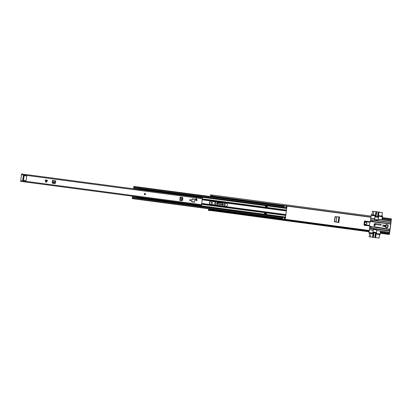 <?xml version="1.0" encoding="UTF-8"?>
<svg xmlns="http://www.w3.org/2000/svg" width="412" height="412" viewBox="0 0 412 412"><rect width="100%" height="100%" fill="white"/><g stroke="black" fill="none" stroke-linecap="round" stroke-linejoin="round"><path stroke-width="0.62" d="M224.803 205.315A0.7 0.7 69.9 0 1 223.891 204.558L223.917 204.347A0.7 0.7 69.9 0 1 224.349 203.786M215.62 204.105A0.7 0.7 69.9 0 1 214.683 203.358L214.714 203.147A0.7 0.7 69.9 0 1 215.167 202.58A0.7 0.7 69.9 0 1 216.099 203.327L216.073 203.538A0.7 0.7 69.9 0 1 215.332 204.125A0.7 0.7 69.9 0 1 214.729 203.343L214.755 203.131A0.7 0.7 69.9 0 1 215.188 202.57M211.531 202.21A0.685 0.685 -110.1 0 0 211.701 203.523A0.685 0.685 -110.1 0 0 212.005 203.497M216.99 205.15L217.248 203.157A0.752 0.747 69.9 0 1 217.711 202.56M335.646 216.594L334.987 217.119L334.456 221.203L334.956 221.883L338.803 222.624L339.545 216.923L334.987 216.83L334.374 221.522L338.803 222.624M389.294 233.82L389.366 233.553L380.322 232.353L380.25 232.62L389.294 233.82L389.288 234.469L391.333 218.793L391.153 219.508L382.109 218.308L391.158 219.75L391.209 219.472M224.447 205.361A0.7 0.7 69.9 0 1 223.845 204.573L223.876 204.362A0.7 0.7 69.9 0 1 224.324 203.796A0.7 0.7 69.9 0 1 225.261 204.543L225.235 204.759A0.7 0.7 69.9 0 1 224.447 205.361M211.66 203.538A0.685 0.685 -110.1 0 0 212.427 202.786A0.685 0.685 -110.1 0 0 211.511 202.215A0.685 0.685 -110.1 0 0 211.66 203.538M216.954 205.145L217.248 203.157M222.588 205.892L222.84 203.919A0.752 0.747 -110.1 0 0 222.197 203.08L218.046 202.529A0.752 0.747 -110.1 0 0 217.206 203.173M335.517 216.599L334.987 217.119M380.652 231.22L380.436 232.363L389.479 233.563L391.271 219.483M382.29 218.571L381.955 219.714L382.135 218.551M369.157 231.204L369.173 230.869L369.101 231.137L208.477 209.816L208.549 209.548L209.754 209.708L208.663 209.564L208.827 208.796M209.528 203.425L209.734 201.813M210.429 196.472L210.517 195.772M369.173 230.869L210.954 209.888L211.088 209.322L211.062 209.883L369.193 230.869M209.868 209.167A0.335 0.335 69.9 0 1 209.899 209.172L211.057 209.317A0.335 0.335 69.9 0 1 211.073 209.327L211.093 209.322A0.335 0.335 -110.1 0 0 211.057 209.317L209.914 209.162A0.335 0.335 -110.1 0 0 209.883 209.162L209.749 209.729L210.954 209.888M389.366 233.553L389.412 234.104M369.101 231.137L369.095 231.791L209.687 210.393M208.477 209.816L208.477 210.47L209.682 210.63M373.432 229.201A0.304 0.304 -110.1 0 0 373.303 229.412L372.767 233.202L373.164 229.463A0.304 0.304 69.9 0 1 373.509 229.201L376.522 229.597A0.304 0.304 69.9 0 1 376.784 229.942L376.403 233.532L380.168 234.031L380.25 232.62M371.042 216.712L370.965 217.067L211.577 195.891L211.552 196.421A0.335 0.335 69.9 0 1 211.521 196.416M370.965 217.067L211.547 195.906M212.752 196.05L212.726 196.576A0.335 0.335 69.9 0 1 212.7 196.576L212.721 196.045M382.109 218.308L382.485 216.212L379.169 215.77L382.635 216.156L382.444 217.613M370.96 216.83L371.135 216.115L212.932 195.113L212.803 195.391L211.655 195.242L211.722 194.953L211.711 195.247M211.655 195.242L211.598 195.674M212.844 195.334L211.778 195.19L212.844 195.34M211.722 194.953L210.517 194.794L210.336 195.509M212.855 196.081L212.747 196.57L211.552 196.421L211.577 195.891M222.743 204.676L222.701 205.011M217.32 203.61L217.242 203.992L222.722 204.718L222.758 204.337L217.32 203.61L218.252 202.683L222.197 203.204L222.799 203.961L222.758 204.573M222.799 204.043L222.774 204.434M217.042 205.155L217.242 203.992M334.456 221.203L334.374 221.522M335.775 216.583L335.162 217.062L334.621 221.203L335.085 221.883L338.298 222.495L339.024 216.882L338.293 222.506M385.503 225.987A1.221 1.215 -110.1 0 0 387.131 227.29A1.221 1.215 -110.1 0 0 386.868 224.937A1.221 1.215 -110.1 0 0 385.503 225.987M386.883 224.643A1.524 1.519 -110.1 0 0 385.179 225.956A1.524 1.519 -110.1 0 0 386.487 227.666A1.524 1.519 -110.1 0 0 388.192 226.353A1.524 1.519 -110.1 0 0 386.883 224.643M374.518 225.781A0.474 0.469 69.9 0 0 375.002 225.369L375.358 224.447L380.678 225.189A0.474 0.469 -110.1 0 0 381.208 224.782A0.474 0.469 -110.1 0 0 380.801 224.252L375.409 223.536A1.112 1.107 69.9 0 0 374.163 224.494L374.163 225.004M387.192 227.264A1.221 1.215 69.9 0 1 385.627 225.941A1.221 1.215 69.9 0 1 386.353 224.978M365.501 224.54A1.221 1.215 69.9 0 1 365.238 222.186A1.221 1.215 69.9 0 1 366.865 223.196A1.221 1.215 69.9 0 1 365.501 224.54M365.248 222.181A1.221 1.215 -110.1 0 0 365.521 224.53A1.221 1.215 -110.1 0 0 366.088 224.473M370.197 221.738L364.507 220.987L364.368 221.532L364.635 221.012L370.192 221.754M369.657 225.982L364.084 225.24L364.507 220.987M369.585 225.457L364.095 224.725L364.368 221.548L363.956 224.741M369.713 227.553L369.77 226.487M370.455 221.378L390.648 224.056L370.424 221.532L370.465 221.213A7.2 7.179 -110.1 0 0 369.755 226.435M370.532 221.187L370.656 220.302M370.676 220.101L370.718 219.761M390.808 222.279L370.609 219.745L390.808 222.279L391.194 220.842L382.156 219.642M372.026 214.781L374.693 215.157L371.336 214.734L370.615 219.596M371.336 214.734L372.031 214.75M374.348 226.729L389.979 229.206L374.24 227.115M384.648 226.476L382.691 226.24L384.648 226.497L384.803 225.292L382.846 225.029L382.691 226.24M384.195 225.21L384.041 226.384M382.913 225.04L382.758 226.214M380.343 232.353L380.461 231.194L389.505 232.394L389.67 231.039L369.476 228.356L369.677 227.759M391.194 220.842L389.706 232.317L380.461 231.194M379.169 215.77A0.458 0.453 69.9 0 0 378.659 216.166L382.403 216.815M378.638 216.315L378.077 219.972A0.304 0.304 69.9 0 1 377.737 220.235L374.724 219.838A0.304 0.304 69.9 0 1 374.462 219.493L375.085 215.667L374.596 219.447A0.304 0.304 -110.1 0 0 374.858 219.787L377.871 220.188A0.304 0.304 -110.1 0 0 377.943 220.188M390.993 220.914L378.185 219.215M378.999 215.78L378.952 215.795A0.458 0.453 69.9 0 1 379.215 215.754M374.647 215.172A0.458 0.453 69.9 0 1 375.044 215.687M374.693 215.157A0.458 0.453 69.9 0 1 375.085 215.667M371.32 219.838L371.119 221.332L372.479 221.512L372.675 220.018M372.5 221.373L390.736 223.793L390.895 222.532L372.664 220.111M380.678 225.189L375.286 224.473M374.915 223.582A1.112 1.107 -110.1 0 0 374.235 224.468M374.081 225.122L374.163 224.494M374.317 226.976L369.816 226.523L369.791 226.142L369.744 226.507M371.609 228.269L389.84 230.689L389.984 229.556L370.419 226.744L370.223 228.227L371.583 228.408L371.753 227.136M376.403 233.532L376.383 233.686A0.458 0.453 69.9 0 0 376.774 234.196L380.091 234.639L380.168 234.031M390.648 224.056L370.512 221.265M390.617 224.21L389.989 229.057M369.811 226.585L389.979 229.206M390.004 229.263L389.984 229.556M389.84 230.689L369.616 228.166M369.507 228.202L389.809 230.844M390.895 222.532L370.609 219.745M372.808 233.187A0.458 0.453 69.9 0 1 372.494 233.563M372.767 233.202A0.458 0.453 69.9 0 1 372.257 233.599L368.941 233.156L369.018 232.553L372.788 233.053M380.091 234.639L380.41 233.29M371.253 215.337L375.023 215.837M374.57 218.736L370.805 218.236M370.769 220.775L370.831 220.327M370.424 221.532L370.465 221.213M369.888 227.578L369.945 227.13M369.476 228.356L369.312 229.711L373.081 230.21L369.312 229.711L369.018 232.553M376.063 216.532L376.45 211.856L378.19 212.041L377.505 216.727M377.51 216.702L376.074 216.516M373.746 211.438L373.298 214.976L373.746 211.438L372.561 211.238L382.418 212.546L381.955 216.104M374.462 219.493L378.087 219.915M381.888 216.109L382.418 212.546M373.756 211.433L375.96 211.727L375.193 216.609A0.304 0.304 69.9 0 0 375.456 216.949L377.866 217.268A0.304 0.304 -110.1 0 0 378.206 217.011L378.834 212.175L378.221 212.087M378.834 212.175L382.346 212.571M376.45 211.856L375.821 211.773M372.479 211.268L372.021 214.807M371.367 219.843L371.171 221.342M372.438 221.507L372.633 220.013M378.01 217.253L378.149 217.206A0.304 0.304 -110.1 0 0 378.345 216.959L378.973 212.123M375.842 216.537L377.608 216.774M374.807 237.513L373.143 237.348L373.751 232.672M373.313 229.36L376.774 229.824M379.555 234.567L379.107 238.038L375.523 237.667L376.151 232.837A0.304 0.304 -110.1 0 0 375.888 232.497L373.478 232.172A0.304 0.304 -110.1 0 0 373.138 232.435L372.51 237.271L373.143 237.348M376.784 229.86L373.164 229.463M372.515 237.204L370.445 236.926L370.893 233.419L370.445 236.926L369.167 236.761L369.626 233.249M371.542 228.403L371.737 226.919M370.47 226.749L370.275 228.238M375.517 232.904L374.91 237.585L375.523 237.667M374.91 237.585L375.409 232.893L374.807 237.539M379.035 238.069L379.493 234.557M375.662 237.621L376.29 232.785A0.304 0.304 -110.1 0 0 376.027 232.445L373.617 232.126A0.304 0.304 -110.1 0 0 373.473 232.141L373.334 232.188M372.984 237.333L373.591 232.651L375.651 232.924L375.044 237.606M374.812 225.688A0.458 0.453 69.9 0 1 374.76 225.714L374.647 225.755A0.458 0.453 69.9 0 1 374.091 225.101A0.458 0.453 69.9 0 1 374.838 225.029A0.458 0.453 69.9 0 1 374.647 225.755L374.091 225.101L374.446 224.854A0.458 0.453 69.9 0 1 375.033 225.127M365.815 222.264A1.066 1.061 69.9 0 1 366.732 223.464A1.066 1.061 69.9 0 1 365.542 224.38A1.066 1.061 69.9 0 1 364.625 223.18A1.066 1.061 69.9 0 1 365.815 222.264M386.909 225.065A1.066 1.061 69.9 0 1 387.826 226.26A1.066 1.061 69.9 0 1 386.636 227.182A1.066 1.061 69.9 0 1 385.72 225.982A1.066 1.061 69.9 0 1 386.909 225.065M182.083 197.456L182.66 197.976L181.893 197.415L182.331 197.466M182.66 197.976L182.356 200.284L181.929 200.68M182.408 197.961L182.356 200.284M182.109 200.273L181.682 200.67M181.666 200.665L179.745 200.443L180.178 197.121L182.058 197.41M45.897 182.248L46.278 182.3L47.617 180.312L45.109 179.977L45.897 182.248L46.149 180.126L47.617 180.312M196.04 200.505A0.561 0.561 -110.1 0 0 197.07 200.273A0.561 0.561 -110.1 0 0 196.988 199.892A1.463 1.457 69.9 0 1 196.751 199.166A0.561 0.561 -110.1 0 0 195.999 198.661A0.561 0.561 -110.1 0 0 195.628 199.212A2.59 2.58 -110.1 0 0 196.04 200.505L196.04 200.505M194.263 202.204L191.853 201.885A0.304 0.304 69.9 0 1 191.59 201.54L191.904 199.125A0.304 0.304 69.9 0 1 192.1 198.878L191.59 201.54A0.304 0.304 -110.1 0 0 191.848 201.885L194.258 202.204A0.304 0.304 -110.1 0 0 194.603 201.942L194.917 199.526A0.304 0.304 -110.1 0 0 194.655 199.187L192.244 198.862A0.304 0.304 -110.1 0 0 191.899 199.125L191.585 201.545L194.407 202.189A0.304 0.304 69.9 0 1 194.263 202.204L191.848 201.885M190.735 200.201A0.505 0.5 -110.1 0 0 190.066 199.66A0.505 0.5 -110.1 0 0 189.741 200.067A0.505 0.5 -110.1 0 0 190.411 200.608A0.505 0.5 -110.1 0 0 190.735 200.201M145.488 194.196A0.608 0.608 -110.1 0 0 144.674 193.542A0.608 0.608 -110.1 0 0 144.282 194.037A0.608 0.608 -110.1 0 0 145.091 194.685A0.608 0.608 -110.1 0 0 145.488 194.196M20.646 181.234L21.563 173.957L202.472 197.935L21.651 173.967M202.266 198.687L201.545 205.155L202.38 197.956M23.489 175.553L23.319 176.089L24.056 176.089L23.649 179.4L23.443 179.766L22.845 179.714L22.778 180.209L25.817 180.744A0.304 0.304 -110.1 0 0 25.941 180.739A0.304 0.304 69.9 0 1 25.776 180.76M22.696 179.694L23.469 175.558L26.404 175.929A0.304 0.304 69.9 0 1 26.667 176.269L26.116 180.502A0.304 0.304 69.9 0 1 25.92 180.744M52.221 182.732L52.618 183.242L54.899 183.546L55.414 183.155L55.775 180.853L52.458 180.41L52.185 182.49L52.587 183.083L54.951 183.392L55.435 182.65L55.404 183.046M179.745 200.443L180.178 197.121L181.295 197.271M182.022 200.675L182.578 200.284L182.871 197.992L182.485 197.477L180.729 197.183M55.038 183.541L52.484 183.201M52.324 183.18L52.247 182.856M196.019 198.651A0.561 0.561 -110.1 0 0 195.674 199.197A2.59 2.58 -110.1 0 0 195.968 200.294M22.887 179.714L22.954 180.368L25.817 180.744M202.333 198.692L202.472 197.935M55.702 181.393L55.466 182.753M52.185 182.423L52.587 183.083M55.393 182.851L54.94 183.196L52.571 182.887M55.775 180.853L55.481 182.686M55.435 182.65L52.211 182.222M45.109 179.977L46.149 180.126M181.301 197.291L181.986 197.394M181.893 197.4L181.471 200.649M144.782 193.789A0.345 0.34 -110.1 0 0 144.864 194.443A0.345 0.34 -110.1 0 0 145.014 194.433M195.968 200.155A0.536 0.53 -110.1 0 0 196.678 200.726A0.536 0.53 -110.1 0 0 197.024 200.294A0.536 0.53 -110.1 0 0 196.313 199.722A0.536 0.53 -110.1 0 0 195.968 200.155M195.844 198.769L196.658 198.878M196.22 199.768A1.524 1.519 69.9 0 1 196.107 199.758L195.746 199.712M196.184 199.789A1.524 1.519 69.9 0 1 196.05 199.779L195.757 199.738M196.802 199.686A0.536 0.53 -110.1 0 0 196.426 199.681L196.313 199.722M194.655 199.181L191.93 199.13L191.616 201.545M190.138 199.805A0.345 0.34 -110.1 0 0 190.226 200.464A0.345 0.34 -110.1 0 0 190.375 200.448M227.45 205.001A1.54 1.535 -110.1 0 0 226.126 203.276L211.088 201.277A1.54 1.535 -110.1 0 0 209.363 202.972A1.54 1.535 -110.1 0 0 210.692 204.331L225.73 206.324A1.54 1.535 -110.1 0 0 227.45 205.001M285.495 217.649L286.386 210.439L285.233 218.782M264.607 213.21L264.416 214.142L266.286 214.431L266.415 213.447L264.607 213.21M264.581 213.668L264.638 213.21M138.247 189.407L138.278 189.412A0.778 0.772 -110.1 0 0 138.257 189.118M202.194 199.264L286.386 210.439L286.783 206.757M265.503 206.294L265.452 206.711L267.259 206.953L267.383 205.969L265.56 205.809L267.383 205.969M286.355 210.826L286.855 206.767M265.539 206.299L265.488 206.7L267.259 206.937M285.516 217.654L285.295 218.787M282.756 217.86L282.586 218.587L282.601 218.293L132.252 198.332L132.237 198.625L282.581 218.581L132.237 198.625M286.088 206.608L286.175 205.887L284.321 205.804L283.997 207.72L284.11 207.457L285.815 207.684L285.995 206.597M282.601 218.293L282.771 217.222L284.553 217.515M132.412 197.271L282.771 217.222L132.427 197.266L132.252 198.332M285.979 206.603L286.762 206.706M286.664 207.591L286.598 208.06L285.804 207.957L285.82 207.663L286.603 207.766M133.658 188.799L133.694 188.536M132.695 196.23L132.679 196.503L137.201 197.142M284.172 206.361L133.838 186.399L284.182 206.355L133.833 186.399L133.648 187.764L284.007 207.715L133.648 187.764M284.393 218.823L285.186 218.927L284.393 218.823L284.409 218.53L284.568 217.469L285.362 217.567L284.568 217.469M285.362 217.567L285.305 218.03L285.351 217.572L284.579 217.464M286.85 207.416L286.767 207.844L286.773 207.329M139.081 188.619L286.701 208.215L286.762 207.766M284.265 206.273L133.931 186.415M284.223 206.561L284.11 207.457M210.377 201.355A1.54 1.535 -110.1 0 0 210.728 204.316L225.761 206.314A1.54 1.535 -110.1 0 0 226.471 206.237M286.129 206.046L286.057 206.608M284.522 217.649L282.812 217.423L282.766 217.799M282.699 218.324L282.601 219.076L284.414 219.462L284.501 218.839M284.471 218.834L284.409 219.318M284.321 205.804L286.165 205.892M286.175 205.887L284.368 205.645L286.175 205.887M282.591 219.225L284.398 219.462L282.601 219.076M267.367 206.052L267.316 206.494M267.244 206.525L265.436 206.288L265.56 205.809M267.306 206.072L265.498 205.835M264.478 213.689L266.348 213.905L264.545 213.663M264.483 214.147L266.286 214.431M266.286 213.926L266.224 214.379M137.778 198.187L137.623 197.461L137.067 197.441L137.196 197.08L132.679 196.503M138.221 189.407L133.704 188.804M138.241 189.077L138.19 188.804L138.968 188.727L139.071 188.233M137.129 197.101L132.674 196.478L137.196 197.08M137.52 197.502L137.067 197.441M137.623 197.461L137.819 198.146M139.102 188.243L138.643 188.866M138.164 189.129L133.643 188.531L133.797 187.532M132.504 197.487L132.607 196.503M369.234 230.483L284.455 219.23M282.611 218.983L211.099 209.492M209.816 209.322L208.776 209.183M389.592 233.187L380.554 231.987M391.307 219.977L382.269 218.772M370.954 217.273L286.17 206.021M284.326 205.773L212.819 196.282M211.521 196.112L210.496 195.973M369.198 230.797L211.073 209.806M209.765 209.631L208.719 209.492M389.464 234.037L389.531 233.496L380.492 232.296M391.4 219.138L391.173 219.663M391.359 219.102L391.179 219.632M209.914 209.162L211.057 209.317L210.923 209.888M209.899 209.172L209.78 209.734M338.875 216.867L338.149 222.459M336.769 216.702L336.068 222.078M336.82 216.707L336.12 222.089M363.956 224.7L369.6 225.585M370.017 222.171L364.527 221.445L369.971 222.3M390.962 221.069L378.154 219.369M370.527 226.26L370.481 226.621M369.816 226.523L369.863 226.157M370.748 226.662L370.795 226.296M374.117 226.739L374.07 227.1M374.281 226.755L374.235 227.115M376.702 230.545L389.51 232.244M374.539 218.89L370.774 218.391M371.31 219.931L370.707 219.853M370.543 221.115L371.145 221.192M370.167 226.574L369.785 226.523M370.398 226.955L369.796 226.878M369.646 228.006L370.249 228.088M369.322 229.566L373.087 230.066M377.747 216.794L378.355 212.113M376.295 211.84L375.687 216.521M373.365 237.348L373.972 232.703L373.354 237.348M374.41 223.999A1.298 1.293 69.9 0 1 375.641 224.483L374.41 223.999A1.298 1.293 69.9 0 1 375.62 224.483M374.364 224.071L375.528 224.468M374.142 225.132C374.601 224.854 374.827 224.983 374.832 225.518C374.374 225.802 374.142 225.673 374.142 225.132M201.453 204.646L20.641 180.647M202.225 198.702L21.414 174.703M46.535 180.178L46.278 182.3M23.443 179.766L23.911 176.14M55.605 181.646L52.288 181.203M55.754 180.873L52.437 180.43M180.878 197.24L180.451 200.562M144.952 193.583A0.536 0.53 -110.1 0 0 144.355 194.047A0.536 0.53 -110.1 0 0 144.813 194.644A0.536 0.53 -110.1 0 0 145.41 194.186A0.536 0.53 -110.1 0 0 144.952 193.583M144.813 194.716A0.608 0.608 69.9 0 1 144.679 193.542C144.123 194 144.169 194.392 144.813 194.716L145.101 194.685A0.608 0.608 69.9 0 1 144.813 194.716M144.828 194.531A0.417 0.417 69.9 0 1 144.468 194.057A0.417 0.417 69.9 0 1 144.936 193.697A0.417 0.417 69.9 0 1 145.297 194.17A0.417 0.417 69.9 0 1 144.828 194.531M144.772 193.789L144.931 193.774A0.345 0.34 -110.1 0 0 144.55 194.15A0.345 0.34 -110.1 0 0 145.009 194.433A0.345 0.34 -110.1 0 0 144.931 193.774L145.009 194.433M194.917 199.526L194.603 201.942M194.572 201.937L194.263 202.174M194.649 199.212L194.886 199.521M191.59 201.54L191.853 201.854M190.19 200.546A0.417 0.417 69.9 0 1 189.829 200.078A0.417 0.417 69.9 0 1 190.298 199.717A0.417 0.417 69.9 0 1 190.658 200.186A0.417 0.417 69.9 0 1 190.19 200.546M190.133 199.81L190.293 199.789A0.345 0.34 -110.1 0 0 189.911 200.17A0.345 0.34 -110.1 0 0 190.37 200.453A0.345 0.34 -110.1 0 0 190.293 199.789L190.37 200.453M285.567 217.026L137.088 197.317M285.774 215.461L201.54 204.28M286.474 210.058L202.246 198.878M286.68 208.493L138.69 188.851M282.699 217.536L132.35 197.58M286.701 207.015L285.918 206.912M285.434 217.855L285.48 217.433L137.788 197.827M285.475 217.742L285.516 217.32L137.896 197.724M285.851 214.935L285.784 215.332L201.561 204.151M285.851 214.709L285.784 215.11L201.586 203.935M286.417 210.578L286.453 210.192L202.225 199.011M286.757 207.684L286.69 208.117L138.998 188.511M286.659 207.602L286.587 208.06L285.804 207.957M284.11 206.669L133.761 186.713M284.012 207.427L133.663 187.47M285.799 207.9L284.028 207.663M285.804 207.818L284.095 207.591M286.299 210.97L202.122 199.799M196.745 199.084L195.721 198.95M285.192 218.633L284.409 218.53M285.289 217.881L284.507 217.778M285.449 217.546L137.773 197.94M285.825 214.595L201.653 203.42M264.54 213.663L266.348 213.905M389.288 234.469L380.25 233.269M391.333 218.793L382.29 217.593M211.552 196.421L212.695 196.576M376.068 216.537L376.676 211.856M201.417 205.351L20.6 181.352M282.771 217.222L132.427 197.266M286.906 206.623L286.103 206.52"/></g></svg>
